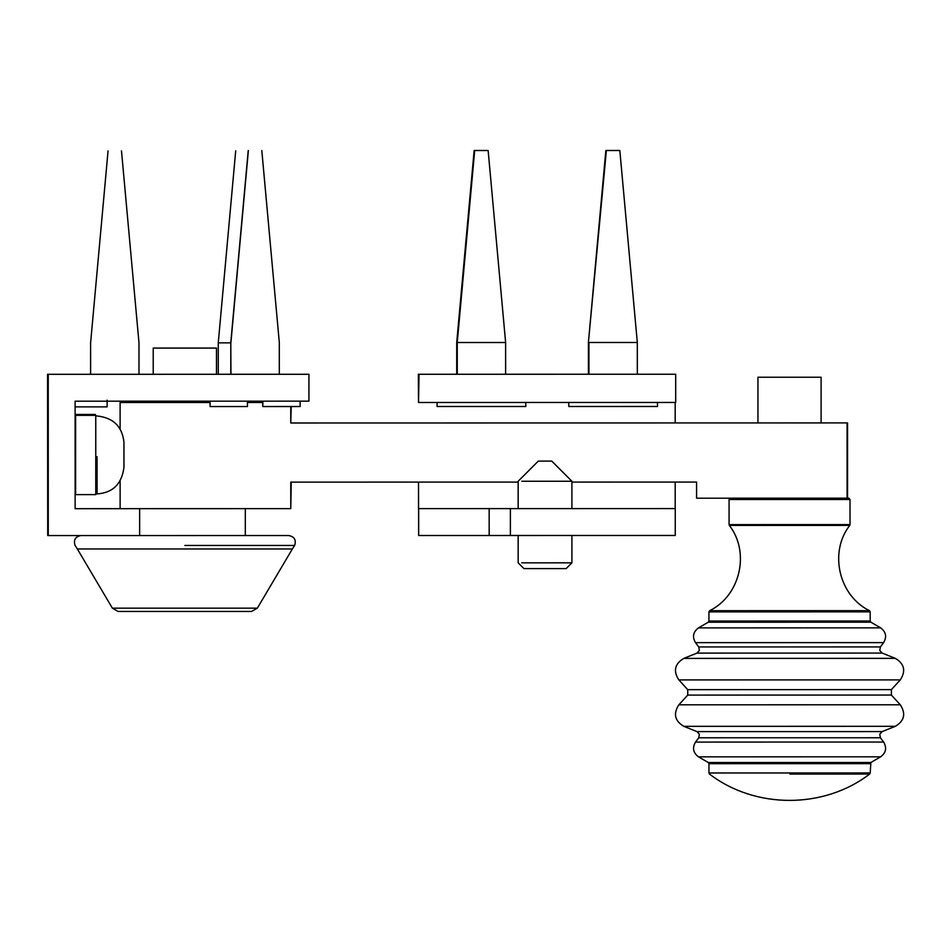 <?xml version="1.0" encoding="UTF-8"?>
<svg xmlns="http://www.w3.org/2000/svg" width="951" height="951" viewBox="0 0 951 951"><rect width="100%" height="100%" fill="white"/><g stroke="black" fill="none" stroke-linecap="round" stroke-linejoin="round"><path stroke-width="1.43" d="M675.186 482.074L675.198 508.583L518.152 508.619L518.152 481.265L538.302 461.104M418.535 482.109L418.535 508.619L675.258 508.583L675.258 535.461L418.666 535.508L418.499 482.109M418.523 402.463L418.345 374.242L419.034 374.266L418.523 402.463M418.535 508.619L518.152 508.607M454.566 374.266L457.253 374.254L457.253 342.515L505.623 342.503L505.635 374.254L508.321 374.254M586.256 374.242L588.942 374.242L588.942 342.491L637.313 342.479L637.325 374.23L640.011 374.23M588.942 374.219L585.721 374.219L588.407 374.219L588.407 342.467L605.846 150.484L619.279 150.472L605.846 150.484M505.635 374.23L507.786 374.23L505.635 374.23M457.253 374.242L454.031 374.242L456.718 374.23L456.718 342.491L474.157 150.496L487.59 150.496L474.157 150.496M675.186 422.945L675.174 402.451M419.034 402.487L675.697 402.451L675.697 374.23L419.034 374.266M437.103 406.505L437.091 402.487L437.103 406.505L525.808 406.493L525.808 402.463M488.136 150.52L474.692 150.52L488.136 150.52L505.623 342.503M606.381 150.496L619.826 150.496L606.381 150.496L588.407 342.467M568.793 402.463L568.793 406.493L657.498 406.481L657.486 402.451M568.793 406.493L568.781 402.463M75.569 433.834L75.581 429.4M75.557 454.899C75.569 422.006 75.581 422.03 75.605 454.97C75.593 487.875 75.581 487.851 75.557 454.899M75.581 480.469L75.569 476.035M75.605 415.349L75.616 494.627L95.766 494.627L95.754 415.349L95.302 414.458L75.141 414.458L75.605 415.349L95.754 415.349M75.616 494.627L75.593 476.035M75.593 433.834L75.141 414.458M789.389 422.922L756.937 422.933L757.947 422.933L757.947 377.238L821.105 377.238L821.105 422.922L822.116 422.922L789.389 422.922M209.969 402.499L120.111 402.511L120.111 428.984M120.123 480.873L120.123 508.666L290.78 508.642L290.78 482.121L518.152 482.086M262.678 402.487L247.438 402.487M571.908 482.086L696.584 482.062L696.596 498.193L847.543 498.169L847.543 422.91L290.768 422.993L291.22 406.529M290.768 422.993L290.768 406.529M847.091 498.169L847.079 422.922M290.78 508.642L291.232 482.121M789.901 774.055L869.666 774.043C823.875 809.17 755.284 809.17 709.482 774.055L708.947 772.985L870.201 772.961L870.866 762.5L708.281 762.524L708.947 763.677L870.201 763.665M869.666 774.043L870.201 772.961M821.093 377.238L757.947 377.238M153.218 374.302L153.218 348.078L216.495 348.078L216.495 374.29L218.278 374.266L218.266 342.859L235.705 150.864M216.816 535.532L288.724 535.532C294.406 536.637 296.379 539.942 294.632 545.458L292.361 548.965L77.352 548.965L112.361 608.153L118.138 611.457L251.575 611.457L257.352 608.153L112.361 608.153M95.766 467.357L95.766 442.619M48.144 477.782L48.121 454.935C48.121 425.477 48.132 425.477 48.156 454.947C48.144 484.404 48.132 484.392 48.121 454.935L48.132 432.099M261.81 150.543L279.309 342.538L279.309 374.278L281.995 374.278L216.495 374.266M121.49 150.888L138.989 342.871L138.989 374.278L141.675 374.278L114.821 374.29L87.932 374.29L90.618 374.29L90.607 342.883L108.057 150.888M234.172 508.654L139.642 508.678L139.642 535.556L47.716 535.544L47.55 374.29L48.239 374.314L48.263 535.568M245.31 508.654L245.31 535.52L139.642 535.556M139.642 508.678L75.141 508.69L75.117 401.191L308.932 401.156L308.932 374.278L48.239 374.314M75.129 406.873L107.118 406.873L107.118 400.157M122.501 402.511L122.501 401.179M122.56 401.179L122.56 402.511M250.161 402.487L250.161 401.167M250.22 401.167L250.22 402.487M230.796 342.859L218.266 342.859M262.749 401.167L262.749 406.529L262.678 401.167M210.112 401.167L210.112 406.541L209.969 401.167M262.892 401.167L262.749 406.529M230.938 374.29L230.796 342.538L248.235 150.543M247.367 406.541L210.112 406.541L247.438 406.541L247.438 401.167M262.892 406.541L300.147 406.529L262.821 406.541L262.821 401.167M518.164 535.496L518.164 562.837L523.942 568.603L566.142 568.603L571.92 562.826L521.766 562.837M521.754 481.265L571.908 481.254L551.746 461.104L539.205 461.104L550.843 461.104M510.378 535.496L510.378 508.619M418.666 508.63L418.666 535.508M489.171 535.496L489.159 508.619M870.854 622.18L870.177 621.015L708.935 621.039L708.257 622.204L870.854 622.18L880.626 627.862C885.999 631.892 886.998 636.801 883.622 642.614L880.4 646.918L698.723 646.942L699.377 650.448L697 653.111L882.124 653.075L895.331 658.354C904.413 663.834 906.065 671.002 900.276 679.894L891.396 689.618L687.728 689.653L687.728 695.086L891.408 695.05L900.276 704.774C906.065 713.654 904.425 720.834 895.343 726.314L882.136 731.592L697 731.616L699.389 734.279L698.735 737.786L880.412 737.762L883.634 742.053C887.021 747.866 886.023 752.788 880.638 756.818L870.866 762.5M730.344 498.181L729.072 499.525L850.004 499.513L850.016 524.595L729.072 524.619L729.334 525.416C750.315 552.246 740.27 595.778 709.648 610.697L708.935 611.885L870.177 611.862L870.177 621.015M708.257 622.204L698.486 627.886L880.626 627.862M808.956 498.169L769.668 498.181M850.004 499.513L848.981 498.205L847.365 498.169M729.072 524.619L729.072 499.525M789.794 525.404L729.334 525.416L849.754 525.392L850.016 524.595M870.177 611.862L869.464 610.673L709.648 610.697L789.877 610.673M698.735 737.786L695.514 742.077C692.138 747.89 693.136 752.812 698.51 756.841L880.638 756.818M695.514 742.077L883.634 742.053M687.728 695.086L678.859 704.81C673.07 713.69 674.723 720.87 683.805 726.338L895.343 726.314M678.859 704.81L900.276 704.774M697 653.111L683.793 658.389C674.711 663.857 673.07 671.037 678.859 679.917L900.276 679.894M683.793 658.389L895.331 658.354M698.486 627.886C693.113 631.916 692.114 636.837 695.49 642.65L883.622 642.614M184.851 545.458L294.632 545.458M97.05 456.694L97.085 493.902C112.8 492.844 121.752 484.023 123.951 467.452L123.951 442.215C122.239 426.488 113.276 417.739 97.073 415.967L95.73 415.967M123.963 467.012L123.951 455.481M675.258 508.583L675.258 535.461M457.253 342.515L474.692 150.52M637.313 342.479L619.826 150.496M708.935 611.885L708.935 621.039M708.947 763.677L708.947 772.985M698.51 756.841L708.281 762.524M869.464 610.673C838.841 595.754 828.773 552.234 849.754 525.392M880.412 737.762L879.758 734.243L882.136 731.592M683.805 726.338L697 731.616M891.408 695.05L891.396 689.618M678.859 679.917L687.728 689.653M882.124 653.075L879.746 650.425L880.4 646.918M695.49 642.65L698.723 646.942M153.218 401.179L153.218 402.511M77.352 548.965L75.081 545.458C73.334 539.942 75.307 536.637 80.978 535.532M257.352 608.153L292.361 548.965M95.742 493.902L97.085 493.902M230.796 374.29L230.796 342.538M230.927 342.538L248.377 150.555M300.147 401.156L300.147 406.529M571.92 562.826L571.908 535.484M571.908 508.607L571.908 481.254"/></g></svg>
